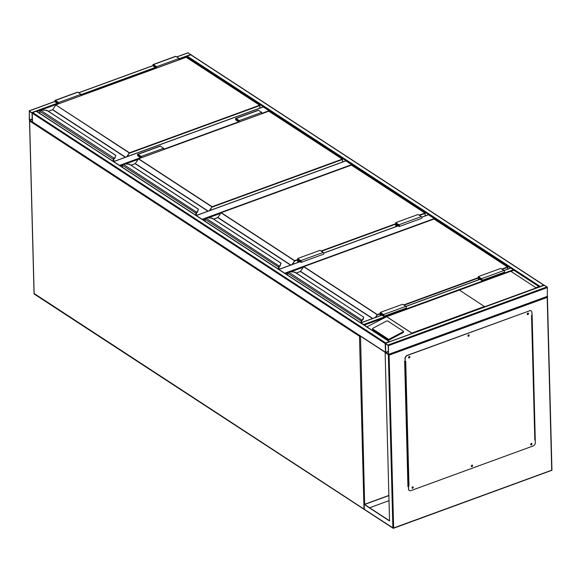 <?xml version="1.0" encoding="UTF-8"?>
<svg xmlns="http://www.w3.org/2000/svg" width="581" height="581" viewBox="0 0 581 581"><rect width="100%" height="100%" fill="white"/><g stroke="black" fill="none" stroke-linecap="round" stroke-linejoin="round"><path stroke-width="0.87" d="M386.423 401.783L388.319 474.249M284.719 273.23L434.305 218.558L434.639 219.32M428.241 214.897L421.777 217.258M434.305 218.558L428.531 214.788M202.101 219.306L351.679 164.641L352.021 165.396M345.615 160.973L196.327 215.536M351.679 164.641L345.906 160.872M261.697 113.411L269.061 110.717L269.395 111.479M262.997 107.057L113.702 161.62M269.061 110.717L263.287 106.948M29.355 110.862L29.275 119.824L32.354 122.228L32.26 113.23L29.355 110.862L54.977 101.501M188.041 52.871L191.193 54.904M32.057 113.099L29.253 111.269L29.478 119.962L32.238 121.908L32.057 113.099M544.106 285.235A0.552 0.399 123.1 0 0 543.722 285.148L540.141 286.455A0.552 0.399 123.1 0 0 539.764 286.818M543.722 285.148L190.771 54.81A0.552 0.399 -56.9 0 1 191.229 55.115M190.771 54.81L187.184 56.125A0.552 0.399 -56.9 0 0 186.748 56.771L179.079 59.574M186.77 57.563L186.748 56.771L510.568 268.088M544.201 285.3L547.055 286.869L547.389 287.559L547.309 296.521M388.42 345.659L385.515 343.291L385.21 343.567L385.435 352.253L388.515 354.657L388.42 345.659L547.389 287.559M385.53 343.596L385.639 352.384L388.398 354.33L388.217 345.528L385.53 343.596M389.611 341.693A0.552 0.399 123.1 0 0 389.226 341.613L385.646 342.921A0.552 0.399 123.1 0 0 385.239 343.371M32.95 122.242A0.552 0.399 -56.9 0 1 32.485 121.923L32.26 113.23L385.21 343.567L385.435 352.253A0.552 0.399 123.1 0 0 385.588 352.551M32.26 113.23A0.552 0.399 -56.9 0 1 32.696 112.583L385.646 342.921M36.734 111.574A0.552 0.399 -56.9 0 0 36.276 111.276L32.696 112.583M510.844 268.088L539.458 286.738M363.982 324.953L363.684 324.488L513.698 269.657M360.837 322.898L363.684 324.488M459.484 290.13L484.728 306.717L536.227 287.9L510.808 271.269L386.038 316.87L459.31 290.093M403.054 331.816A0.828 0.458 -9.9 0 0 403.381 331.359A0.828 0.458 -9.9 0 0 403.229 331.148L387.672 320.995A0.828 0.458 -9.9 0 0 386.525 321.032L372.857 328.265A0.828 0.458 -9.9 0 0 372.523 328.723A0.828 0.458 -9.9 0 0 372.675 328.933L388.239 339.086A0.828 0.458 170.1 0 0 389.379 339.05L403.054 331.816L403.185 332.564A0.828 0.458 -9.9 0 0 403.512 332.107A0.828 0.458 -9.9 0 0 403.359 331.896M403.185 332.564L389.51 339.798A0.828 0.458 170.1 0 1 388.369 339.834L372.806 329.681A0.828 0.458 -9.9 0 1 372.653 329.471A0.828 0.458 -9.9 0 1 372.726 329.224M410.418 334.09L411.762 333.102L386.641 316.71L366.88 326.842M536.009 287.639L538.921 286.571L539.705 287.101L514.032 270.354M411.762 333.102L484.51 306.456M536.227 287.9L510.772 271.283M409.075 357.518L409.315 356.741L409.075 357.518M408.748 357.431L409.22 356.705M468.409 335.833L468.649 335.055L468.409 335.833M468.083 335.745L468.555 335.019M527.744 314.147L527.976 313.37L527.744 314.147M527.417 314.06L527.889 313.333M531.157 444.48L531.39 443.702L531.157 444.48M530.823 444.392L531.303 443.666M471.823 466.165L472.055 465.388L471.823 466.165M471.496 466.078L471.968 465.352M412.488 487.851L412.728 487.074L412.488 487.851M412.161 487.764L412.633 487.038M389.117 355.151L547.193 297.378L551.718 470.189L393.642 527.962L389.117 355.151L385.13 352.529L389.539 520.997L364.193 504.453L388.871 495.433M385.13 352.529L385.493 352.536M389.539 520.765L364.577 504.475L388.878 495.593M364.193 504.453L364.316 509.283L393.511 528.267L551.413 470.465M531.978 314.633L535.268 440.137M408.385 486.515L407.935 486.675L404.652 361.171L405.095 361.004M369.603 507.758L389.009 500.662M407.927 486.515L408.378 486.348M535.261 439.977L532.116 314.582M413.004 486.82A0.828 0.596 -56.9 0 1 412.111 488.185M412.655 488.28A0.828 0.596 -56.9 0 1 412.619 486.834A0.828 0.596 -56.9 0 1 412.655 488.28M472.338 465.134A0.828 0.596 -56.9 0 1 471.445 466.507M471.99 466.594A0.828 0.596 -56.9 0 1 471.954 465.149A0.828 0.596 -56.9 0 1 471.99 466.594M531.673 443.448A0.828 0.596 -56.9 0 1 530.78 444.821M531.324 444.908A0.828 0.596 -56.9 0 1 531.288 443.463A0.828 0.596 -56.9 0 1 531.324 444.908M528.26 313.123A0.828 0.596 -56.9 0 1 527.366 314.488M527.911 314.582A0.828 0.596 -56.9 0 1 527.875 313.13A0.828 0.596 -56.9 0 1 527.911 314.582M468.925 334.801A0.828 0.596 -56.9 0 1 468.032 336.174M468.577 336.261A0.828 0.596 -56.9 0 1 468.54 334.816A0.828 0.596 -56.9 0 1 468.577 336.261M409.59 356.487A0.828 0.596 -56.9 0 1 408.697 357.86M409.242 357.947A0.828 0.596 -56.9 0 1 409.206 356.502A0.828 0.596 -56.9 0 1 409.242 357.947M534.81 439.984L535.261 439.817L535.333 442.715A2.752 1.983 -56.9 0 1 533.162 445.947L410.912 490.625A2.752 1.983 -56.9 0 1 409.336 490.517A2.752 1.983 -56.9 0 1 408.61 489.028L408.53 486.137L408.98 485.97L405.72 361.433L405.269 361.593L405.197 358.695A2.752 1.983 -56.9 0 1 407.368 355.463L529.618 310.784A2.752 1.983 -56.9 0 1 531.187 310.893A2.752 1.983 -56.9 0 1 531.92 312.382L532 315.28L531.55 315.439L534.81 439.984L535.261 439.817M531.782 315.36L534.941 439.606M408.61 489.028L408.37 486.028L408.98 485.97M407.368 355.463L407.208 355.361A2.752 1.983 123.1 0 0 405.03 358.593L405.269 361.593M408.443 488.926A2.752 1.983 123.1 0 0 409.177 490.415A2.752 1.983 123.1 0 0 409.264 490.466M407.208 355.361L529.618 310.784M531.107 310.842A2.752 1.983 123.1 0 0 531.027 310.791A2.752 1.983 123.1 0 0 529.458 310.682M405.11 361.455L404.652 361.193M407.913 485.731L408.428 486.007M361.157 322.695L361.113 321.206A1.104 0.792 -56.9 0 1 361.651 320.109L361.978 319.906A2.477 1.191 -1.5 0 0 362.733 319.209L363.713 317.175L363.009 319.47L363.757 317.27M362.929 319.666L361.832 320.516A0.523 0.378 123.1 0 0 361.585 321.032L361.672 322.506M294.669 272.068L294.64 272.583L294.625 272.082L290.101 271.814A2.477 1.191 -1.5 0 0 288.517 271.966L288.089 272.228M361.651 320.109L362.166 320.262A2.752 1.329 -1.5 0 0 363.009 319.492A2.752 1.329 178.5 0 1 362.166 320.24L361.832 320.516M288.401 272.017L362.166 320.24M290.144 271.814L294.799 272.097L363.75 317.204M380.294 313.885L377.497 314.909L303.631 266.694L300.566 271.392L372.704 318.475M361.556 322.549L361.52 321.22L362.166 320.262M478.41 279.846L478.33 276.592L481.533 278.691A0.966 0.487 69.9 0 1 482.092 279.635A0.966 0.487 69.9 0 1 481.889 280.441A0.966 0.487 69.9 0 1 481.584 280.376L479.492 279.018L479.507 279.446M478.33 276.592L500.72 268.407L503.923 270.506A0.966 0.487 69.9 0 1 504.482 271.458A0.966 0.487 69.9 0 1 504.279 272.257L481.889 280.441M478.65 279.759L478.577 277.115L481.547 279.047L481.751 280.049L479.245 278.495L480.175 278.154M479.245 278.495L479.274 279.526M382.109 314.001L381.172 314.343L381.201 315.374M380.577 315.599L380.511 312.956L383.475 314.895L383.678 315.89L381.172 314.343M380.344 315.686L380.257 312.433L383.467 314.532A0.966 0.487 69.9 0 1 384.019 315.483A0.966 0.487 69.9 0 1 383.823 316.282A0.966 0.487 69.9 0 1 383.511 316.217L381.427 314.858L381.434 315.287M383.823 316.282L406.213 308.097A0.966 0.487 69.9 0 0 406.409 307.298A0.966 0.487 69.9 0 0 405.858 306.347L402.648 304.255L380.257 312.433M278.546 269.192L278.495 267.289A1.104 0.792 -56.9 0 1 279.025 266.192L279.352 265.989A2.477 1.191 -1.5 0 0 280.107 265.292L281.124 263.28M280.303 265.742L279.214 266.599A0.523 0.378 123.1 0 0 278.967 267.115L279.069 269.315M212.043 218.151L212.021 218.667L212.007 218.158L207.475 217.89A2.477 1.191 -1.5 0 0 205.899 218.049L205.471 218.311M279.025 266.192L279.548 266.345A2.752 1.329 -1.5 0 0 280.391 265.575L280.391 265.546A2.752 1.329 178.5 0 1 279.548 266.323L279.214 266.599M205.783 218.093L279.548 266.323M207.519 217.897L212.174 218.173L281.015 263.099L280.107 265.292M297.675 259.968L294.879 260.985L221.012 212.777L217.94 217.476L290.805 265.023M278.953 269.359L278.902 267.304L279.548 266.345M395.806 226.648L395.705 222.676L398.915 224.767A0.966 0.487 69.9 0 1 399.467 225.719A0.966 0.487 69.9 0 1 399.263 226.517A0.966 0.487 69.9 0 1 398.958 226.459L396.874 225.101L396.903 226.249M395.705 222.676L418.095 214.491L421.305 216.59A0.966 0.487 69.9 0 1 421.857 217.534A0.966 0.487 69.9 0 1 421.653 218.34L399.263 226.517M396.046 226.561L395.952 223.191L398.922 225.13L399.125 226.132L396.62 224.578L397.557 224.237M396.62 224.578L396.67 226.336M299.484 260.077L298.554 260.419L298.598 262.176M297.973 262.401L297.886 259.039L300.856 260.971L301.052 261.973L298.554 260.419M297.741 262.489L297.639 258.516L300.842 260.615A0.966 0.487 69.9 0 1 301.394 261.559A0.966 0.487 69.9 0 1 301.198 262.365A0.966 0.487 69.9 0 1 300.885 262.3L298.801 260.942L298.83 262.089M301.198 262.365L323.588 254.18A0.966 0.487 69.9 0 0 323.784 253.374A0.966 0.487 69.9 0 0 323.232 252.43L320.029 250.331L297.639 258.516M195.92 215.275L195.87 213.365A1.104 0.792 -56.9 0 1 196.4 212.276L196.727 212.065A2.477 1.191 -1.5 0 0 197.489 211.375L198.499 209.363M197.685 211.825L196.589 212.682A0.523 0.378 123.1 0 0 196.342 213.198L196.451 215.391M129.418 164.234L129.396 164.75L129.381 164.241L124.857 163.973A2.477 1.191 -1.5 0 0 123.274 164.132L122.845 164.387M196.334 215.435L196.276 213.38A0.799 0.574 -56.9 0 1 196.654 212.595L196.923 212.428A2.752 1.329 -1.5 0 0 197.765 211.651L197.765 211.629A2.752 1.329 178.5 0 1 196.923 212.399L196.654 212.566A0.828 0.596 123.1 0 0 196.255 213.394L196.305 215.442M123.157 164.176L196.923 212.399M124.893 163.973L129.556 164.256L198.397 209.182L197.489 211.375M342.514 162.012L342.449 159.484L212.254 207.068L138.387 158.86L135.315 163.559L208.18 211.106M196.4 212.276L196.589 212.682M196.276 213.38L196.923 212.428M140.994 156.964L140.37 157.19L140.391 158.068M141.016 157.843L140.98 156.645L137.835 154.669L138.038 155.672L140.37 157.19M141.248 157.756L141.212 156.434L138.002 154.343A0.966 0.487 -110.1 0 0 137.697 154.285A0.966 0.487 -110.1 0 0 137.494 155.083A0.966 0.487 -110.1 0 0 138.053 156.035L140.137 157.393L140.152 158.155M163.639 149.571L163.602 148.257L141.212 156.434M163.602 148.257L160.392 146.158A0.966 0.487 -110.1 0 0 160.087 146.1L137.697 154.285M239.314 121.916L239.285 120.594L236.075 118.502A0.966 0.487 -110.1 0 0 235.763 118.444A0.966 0.487 -110.1 0 0 235.566 119.243A0.966 0.487 -110.1 0 0 236.118 120.194L238.203 121.552L238.225 122.315M239.285 120.594L261.675 112.409L258.465 110.317A0.966 0.487 -110.1 0 0 258.153 110.259L235.763 118.444M261.704 113.731L261.675 112.409M239.081 122.003L239.052 120.797L235.908 118.829L236.111 119.831L238.435 121.349L239.06 121.117M238.435 121.349L238.457 122.228M115.612 155.258L115.14 157.712A2.752 1.329 178.5 0 1 114.297 158.482L114.029 158.649A0.828 0.596 123.1 0 0 113.629 159.47L113.687 161.525L113.658 159.463A0.799 0.574 -56.9 0 1 114.029 158.678L114.304 158.511A2.752 1.329 -1.5 0 0 115.147 157.734L115.612 155.258L46.756 110.325L42.231 110.056A2.477 1.191 -1.5 0 0 40.655 110.216L40.227 110.47M115.06 157.909L113.963 158.758A0.523 0.378 123.1 0 0 113.716 159.274L113.825 161.474M46.77 110.833L46.756 110.325L46.77 110.833M113.295 161.358L113.251 159.448A1.104 0.792 -56.9 0 1 113.782 158.352L114.297 158.482M40.532 110.259L114.108 158.148A2.477 1.191 -1.5 0 0 114.864 157.451M259.896 108.088L259.83 105.568L129.636 153.152L55.827 104.987M113.782 158.352L113.963 158.758M113.658 159.463L114.304 158.511M58.369 103.04L57.744 103.273L57.766 104.152M58.391 103.926L58.361 102.721L55.217 100.753L55.42 101.755L57.744 103.273M58.623 103.839L58.594 102.517L55.384 100.426A0.966 0.487 -110.1 0 0 55.072 100.36A0.966 0.487 -110.1 0 0 54.875 101.167A0.966 0.487 -110.1 0 0 55.427 102.118L57.512 103.476L57.534 104.239M81.013 95.654L80.984 94.333L58.594 102.517M80.984 94.333L77.774 92.241A0.966 0.487 -110.1 0 0 77.462 92.183L55.072 100.36M156.696 67.999L156.659 66.677L153.449 64.585A0.966 0.487 -110.1 0 0 153.144 64.52A0.966 0.487 -110.1 0 0 152.941 65.326A0.966 0.487 -110.1 0 0 153.493 66.27L155.585 67.636L155.599 68.398M156.659 66.677L179.05 58.492L175.84 56.401A0.966 0.487 -110.1 0 0 175.535 56.335L153.144 64.52M179.086 59.814L179.05 58.492M156.463 68.079L156.427 66.88L153.282 64.912L153.486 65.907L155.81 67.425L156.434 67.2M155.81 67.425L155.839 68.311M360.525 336.203L364.643 504.286M34.141 293.507L363.996 509.072L359.472 336.261L29.624 121.001L34.148 293.812A0.552 0.399 123.1 0 0 34.294 294.109L364.142 509.37A0.552 0.399 123.1 0 0 364.352 509.414M32.485 121.937L385.435 352.253M364.316 509.167L363.996 509.072A0.552 0.399 123.1 0 0 364.142 509.37A0.552 0.552 0 0 0 364.374 509.45M29.733 120.637L29.624 121.001A0.552 0.399 123.1 0 1 29.747 120.608M359.755 335.695A0.552 0.399 123.1 0 0 359.472 336.261L360.169 335.963M303.246 267.267L290.805 271.821M287.595 272.99L285.525 273.745M398.108 225.907L323.704 253.098M300.043 261.748L278.945 269.461M220.627 213.35L208.18 217.897M204.977 219.073L202.9 219.829M138.002 159.434L125.561 163.98M122.351 165.149L120.274 165.912M119.475 165.389L140.144 157.836M163.631 149.252L238.217 121.995M188.331 52.762L176.755 56.996M153.043 65.66L78.682 92.837M190.895 54.44L179.057 58.768M155.301 67.447L80.991 94.609M57.228 103.295L31.926 112.54M155.592 68.159L81.006 95.415M57.526 103.999L40.597 110.187L42.231 110.056M40.43 110.245L36.937 111.523M32.209 118.96L29.478 119.962M32.216 119.265L29.602 120.216M540.141 286.455L187.184 56.125M388.086 344.969L547.055 286.869M385.515 343.291L544.491 285.191M388.645 354.352L547.614 296.252M385.762 352.645L388.377 351.687M385.639 352.384L388.369 351.389M36.276 111.276L389.226 341.613M364.214 325.106L383.424 318.083M361.121 322.811L381.949 315.2M405.952 306.427L480.015 279.359M504.025 270.579L511.135 267.986M386.75 316.71L411.776 333.044M513.894 270.238L510.982 271.305M372.675 328.933L372.806 329.681M388.239 339.086L388.369 339.834M389.379 339.05L389.51 339.798M388.34 354.621L392.879 527.918A0.552 0.399 -56.9 0 0 393.025 528.216L364.563 509.639M393.337 528.238A0.552 0.399 -56.9 0 1 393.025 528.216A0.552 0.552 0 0 0 393.511 528.267L393.337 528.238M547.411 296.76L551.95 469.964A0.552 0.552 0 0 1 551.587 470.494L551.848 469.818M404.95 361.382L408.211 485.927M507.765 267.289L507.809 269.097M501.752 269.09L507.533 266.977L434.051 219.022L303.856 266.606L377.33 314.561L380.286 313.479M403.686 304.931L478.352 277.638M375.253 317.546L377.33 314.561L375.878 317.32M372.479 318.562L300.406 271.523L296.252 273.041M361.593 321.184L361.629 322.528M363.481 317.015L294.625 272.082M288.169 272.162A1.104 0.792 123.1 0 0 287.639 273.252L287.689 275.162M361.52 321.22A0.799 0.574 -56.9 0 1 361.898 320.436A0.828 0.596 123.1 0 0 361.498 321.228L287.646 273.092M361.498 321.228L361.535 322.557M507.743 269.126L507.7 267.325L502.151 269.352M478.366 278.045L404.085 305.192M287.639 275.133L288.089 272.14L290.101 271.814M434.283 219.175L433.905 219.081M362.733 319.209L363.002 319.565L363.764 317.248M481.533 278.691L503.923 270.506M405.858 306.347L383.467 314.532M425.139 213.372L425.205 215.907M419.133 215.166L424.907 213.06L351.432 165.106L221.23 212.69L294.712 260.644L297.661 259.562M321.061 251.014L395.734 223.721M291.982 264.595L294.712 260.644L292.599 264.37M290.573 265.11L217.781 217.606L213.626 219.124M278.967 267.267L279.025 269.33M280.855 263.091L212.007 218.158M205.543 218.238A1.104 0.792 123.1 0 0 205.013 219.335L205.064 221.245M278.902 267.304A0.799 0.574 -56.9 0 1 279.279 266.512A0.828 0.596 123.1 0 0 278.88 267.311L205.02 219.175M278.88 267.311L278.931 269.366M425.139 215.929L425.074 213.401L419.533 215.428M395.741 224.121L321.46 251.268M207.504 217.86L205.463 218.216L205.013 221.208M351.658 165.258L351.287 165.157M398.915 224.767L421.305 216.59M323.232 252.43L300.842 260.615M342.521 159.448L342.587 161.983M138.612 158.773L212.087 206.72L342.282 159.136L268.807 111.189L138.612 158.773M209.356 210.678L212.087 206.72L209.981 210.445M207.954 211.186L135.162 163.689L131.008 165.207M196.342 213.35L196.4 215.413M198.237 209.175L129.381 164.241M122.925 164.321A1.104 0.792 123.1 0 0 122.395 165.418L122.446 167.328M196.255 213.394L122.402 165.258M122.395 167.292L122.838 164.3L124.857 163.973M269.039 111.334L268.662 111.24M342.637 161.968L342.441 159.15L268.72 111.167L138.525 158.751L135.322 163.566M130.957 165.171L135.017 163.74M138.975 155.33L138.038 155.672M160.392 146.158L138.002 154.343M236.075 118.502L258.465 110.317M236.111 119.831L237.041 119.49M115.895 155.519L46.93 110.339L42.275 110.056M259.896 105.531L259.961 108.066M55.834 104.979L129.469 152.803L259.663 105.219L186.181 57.265L55.899 104.834L52.697 109.642L125.554 157.19M126.731 156.761L129.469 152.803L127.355 156.529M125.329 157.269L52.537 109.765L48.383 111.283M113.723 159.426L113.774 161.496M40.3 110.405A1.104 0.792 123.1 0 0 39.769 111.501L39.82 113.404M113.629 159.47L39.777 111.341M186.414 57.417L186.036 57.323M260.012 108.044L259.816 105.234L186.094 57.25L55.899 104.834L52.697 109.649M48.332 111.254L52.392 109.824M56.35 101.414L55.42 101.755M77.774 92.241L55.384 100.426M153.449 64.585L175.84 56.401M153.486 65.907L154.415 65.573M29.616 120.521A0.552 0.552 0 0 0 29.522 120.855L34.047 293.666A0.552 0.552 0 0 0 34.294 294.109M428.35 214.752L421.741 217.171M398.014 225.842L323.675 253.011M299.941 261.682L278.851 269.395M345.731 160.835L196.225 215.478M263.106 106.919L113.6 161.554M188.15 52.733L176.653 56.931M153.014 65.573L78.588 92.771M54.941 101.414L29.181 110.833M544.034 285.169L191.084 54.832M385.341 343.255L544.31 285.155M388.515 354.657L547.484 296.557M36.588 111.298L389.539 341.628M32.63 122.221L385.472 352.478M360.939 322.775L381.848 315.134M405.872 306.354L479.921 279.294M503.938 270.514L510.96 267.95M372.523 328.723L372.653 329.471M403.381 331.359L403.512 332.107M510.808 271.269L513.967 270.114M507.859 269.083L507.685 266.984L433.963 219.008L303.769 266.592L300.5 271.356L296.201 273.012M425.256 215.885L425.067 213.067L351.338 165.091L221.143 212.675L217.875 217.439L213.583 219.095M39.769 113.375L39.719 111.421L40.583 110.187"/></g></svg>
